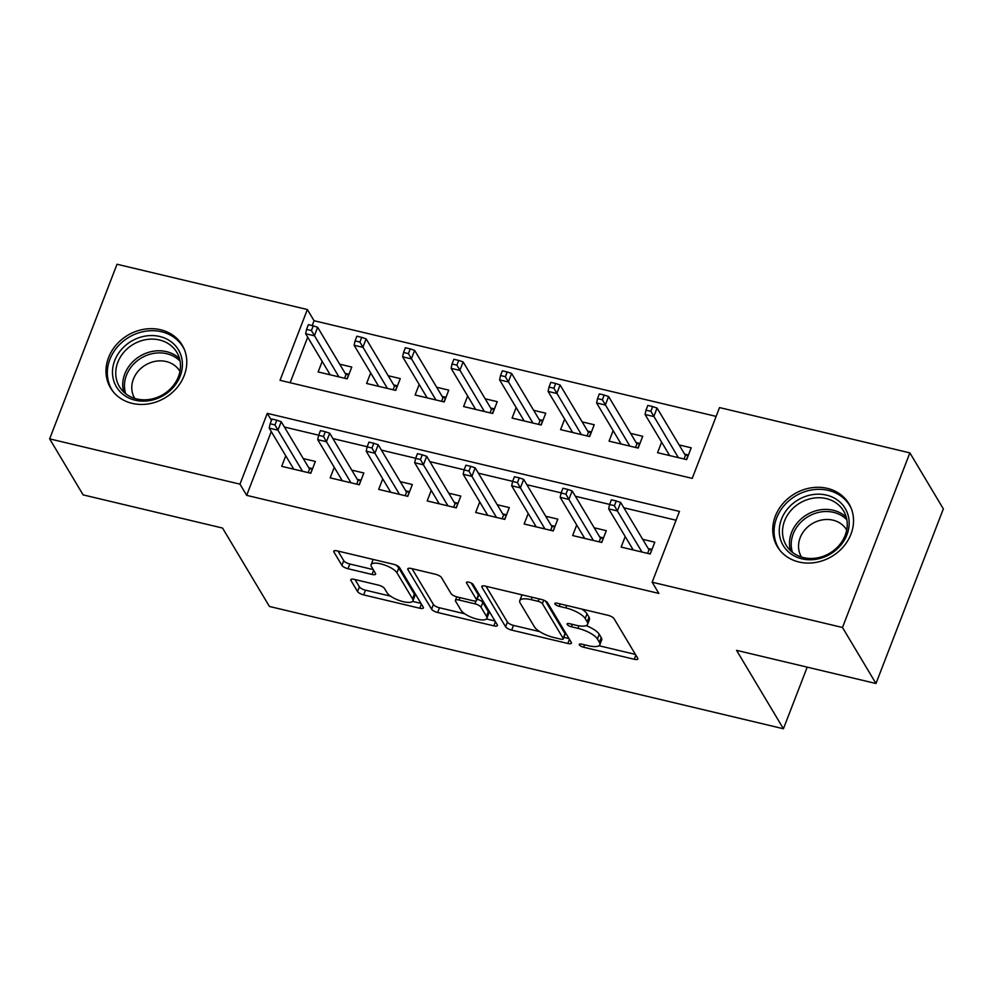 <?xml version="1.0" encoding="UTF-8"?>
<svg xmlns="http://www.w3.org/2000/svg" width="993" height="993" viewBox="0 0 993 993"><rect width="100%" height="100%" fill="white"/><g stroke="black" fill="none" stroke-linecap="round" stroke-linejoin="round"><path stroke-width="1.49" d="M579.403 644.904A3.674 1.192 -158.9 0 0 583.661 647.237L634.229 659.265A5.25 1.713 -158.9 0 0 637.816 658.955A5.25 1.713 -158.9 0 0 637.68 658.198L614.009 618.614A5.25 1.713 -158.9 0 0 607.939 615.288L557.371 603.26A3.674 1.192 -158.9 0 0 554.851 603.471A3.674 1.192 -158.9 0 0 554.95 604.005A3.674 1.192 -158.9 0 0 559.208 606.338L565.749 607.89A16.807 5.474 -158.9 0 1 585.187 618.552L587.161 621.854A16.807 5.474 -158.9 0 1 587.608 624.274A16.807 5.474 -158.9 0 1 576.139 625.267L569.597 623.703A3.674 1.192 -158.9 0 0 567.077 623.927A3.674 1.192 -158.9 0 0 567.177 624.448A3.674 1.192 -158.9 0 0 571.434 626.782L577.976 628.346A16.807 5.474 -158.9 0 1 597.414 639.008L599.387 642.297A16.807 5.474 -158.9 0 1 599.834 644.73A16.807 5.474 -158.9 0 1 588.365 645.711L581.811 644.159A3.674 1.192 -158.9 0 0 579.304 644.37A3.674 1.192 -158.9 0 0 579.403 644.904M160.581 329.75A41.731 36.431 149.1 0 1 182.203 345.142A41.731 36.431 149.1 0 1 176.63 388.114A41.731 36.431 149.1 0 1 132.181 403.369A41.731 36.431 149.1 0 1 110.558 387.965A41.731 36.431 149.1 0 1 116.131 345.005A41.731 36.431 149.1 0 1 160.581 329.75M827.343 488.37A41.731 36.431 149.1 0 1 848.953 503.774A41.731 36.431 149.1 0 1 843.392 546.733A41.731 36.431 149.1 0 1 798.931 562.001A41.731 36.431 149.1 0 1 777.32 546.597A41.731 36.431 149.1 0 1 782.881 503.625A41.731 36.431 149.1 0 1 827.343 488.37M354.364 579.391A5.25 1.713 -158.9 0 0 350.79 579.701A5.25 1.713 -158.9 0 0 350.926 580.458L357.567 591.567A5.25 1.713 -158.9 0 0 363.637 594.894L419.803 608.25A5.25 1.713 -158.9 0 0 423.39 607.952A5.25 1.713 -158.9 0 0 423.241 607.195L399.583 567.599A5.25 1.713 -158.9 0 0 393.513 564.272L337.347 550.916A5.25 1.713 -158.9 0 0 333.76 551.214A5.25 1.713 -158.9 0 0 333.896 551.971L341.915 565.389A5.25 1.713 -158.9 0 0 347.997 568.728L372.027 574.438A5.25 1.713 -158.9 0 0 375.615 574.128A5.25 1.713 -158.9 0 0 375.478 573.371L371.494 566.718A14.051 4.568 -158.9 0 1 371.121 564.694A14.051 4.568 -158.9 0 1 383.273 564.583A14.051 4.568 -158.9 0 1 396.964 572.787L412.542 598.841A14.051 4.568 -158.9 0 1 412.914 600.864A14.051 4.568 -158.9 0 1 400.762 600.988A14.051 4.568 -158.9 0 1 387.071 592.784L384.477 588.439A5.25 1.713 -158.9 0 0 378.407 585.113L354.364 579.391M909.873 452.87L943.35 508.875L875.975 683.507L736.558 650.341L783.427 728.75L269.426 606.462L222.544 528.053L83.127 494.886L49.65 438.869L117.025 264.25L307.358 309.531L280.038 380.319L692.22 478.378L719.54 407.589L909.873 452.87L842.486 627.489L652.153 582.208L679.473 511.42L267.291 413.361L239.983 484.15L49.65 438.869M875.975 683.507L842.486 627.489M271.288 431.57L246.674 495.358L658.855 593.417L652.153 582.208M246.674 495.358L239.983 484.15M505.586 626.782A5.25 1.713 -158.9 0 0 511.668 630.108L567.835 643.476A5.25 1.713 -158.9 0 0 571.422 643.166A5.25 1.713 -158.9 0 0 571.273 642.409L547.615 602.825A5.25 1.713 -158.9 0 0 541.545 599.487L485.378 586.131A5.25 1.713 -158.9 0 0 481.791 586.441A5.25 1.713 -158.9 0 0 481.928 587.198L505.586 626.782L507.411 622.065A5.25 1.713 -158.9 0 0 513.493 625.391L539.733 631.635M493.819 625.863L437.652 612.507A5.25 1.713 -158.9 0 1 431.583 609.168L407.912 569.585A5.25 1.713 -158.9 0 1 407.775 568.828A5.25 1.713 -158.9 0 1 411.363 568.517L435.393 574.239A5.25 1.713 -158.9 0 1 441.475 577.566L451.07 593.628A5.25 1.713 -158.9 0 0 457.14 596.954L473.09 600.753A5.25 1.713 -158.9 0 0 476.677 600.442A5.25 1.713 -158.9 0 0 476.528 599.685L466.536 582.965A3.674 1.192 -158.9 0 1 466.437 582.432A3.674 1.192 -158.9 0 1 469.627 582.407A3.674 1.192 -158.9 0 1 473.202 584.554L497.257 624.796A5.25 1.713 -158.9 0 1 497.406 625.553A5.25 1.713 -158.9 0 1 493.819 625.863L495.42 621.717M322.191 361.402L318.12 371.941L347.215 378.854L351.77 367.062L339.693 364.183M370.674 372.946L366.616 383.472L395.711 390.398L400.266 378.594L388.189 375.726M419.17 384.477L415.111 395.015L444.206 401.929L448.749 390.137L436.672 387.258M467.666 396.021L463.594 406.547L492.689 413.473L497.245 401.668L485.167 398.801M516.149 407.552L512.09 418.078L541.185 425.004L545.74 413.212L533.663 410.332M564.645 419.083L560.586 429.621L589.681 436.548L594.224 424.743L582.146 421.876M613.14 430.627L609.069 441.153L638.164 448.079L642.719 436.275L630.642 433.407M625.205 536.555L621.146 547.081L650.241 554.007L654.784 542.203L642.707 539.336M576.71 525.012L572.651 535.55L601.746 542.463L606.301 530.672L594.224 527.792M528.226 513.48L524.155 524.006L553.25 530.932L557.805 519.128L545.728 516.261M479.731 501.937L475.672 512.475L504.767 519.401L509.31 507.597L497.232 504.729M431.235 490.405L427.176 500.944L456.271 507.857L460.826 496.066L448.749 493.186M382.752 478.874L378.681 489.4L407.775 496.326L412.331 484.522L400.253 481.655M334.256 467.331L330.197 477.869L359.292 484.783L363.835 472.991L351.758 470.111M676.084 520.22L623.865 507.795M609.628 504.407L575.369 496.264M561.144 492.876L526.873 484.721M512.649 481.344L478.39 473.189M464.153 469.801L429.895 461.646M415.67 458.269L381.399 450.114M367.174 446.726L332.916 438.583M318.679 435.195L284.42 427.04M285.761 455.799L281.702 466.325L310.797 473.251L315.352 461.447L303.275 458.58M716.139 416.39L314.061 320.727L312.187 325.567M307.706 337.186L290.142 382.727M661.623 442.158L657.565 452.696L686.659 459.61L691.215 447.818L679.138 444.938M783.427 728.75L807.197 667.147M314.061 320.727L307.358 309.531M271.474 420.337L267.291 413.361M599.834 644.73L601.659 640.013A16.807 5.474 -158.9 0 0 601.212 637.58L599.387 642.297M586.106 625.615A16.807 5.474 -158.9 0 1 599.238 634.279L601.212 637.58M587.608 624.274L589.432 619.558A16.807 5.474 -158.9 0 0 588.986 617.125L587.161 621.854M581.687 609.044A16.807 5.474 -158.9 0 1 587.012 613.835L588.986 617.125M598.978 645.735L635.396 654.399M486.024 586.28L507.411 622.065M563.863 637.382L569.001 638.598M560.76 639.144A3.674 1.192 -158.9 0 0 563.267 638.933A3.674 1.192 -158.9 0 0 563.168 638.4L542.401 603.657A3.674 1.192 -158.9 0 0 538.144 601.324L531.243 599.685A16.807 5.474 -158.9 0 0 519.773 600.666A16.807 5.474 -158.9 0 0 520.22 603.099L534.42 626.844A16.807 5.474 -158.9 0 0 553.858 637.506L560.76 639.144M563.267 638.933L565.091 634.217A3.674 1.192 -158.9 0 0 564.992 633.683L563.168 638.4M545.467 601.038L564.992 633.683M522.455 594.944A16.807 5.474 -158.9 0 0 521.586 595.949L519.773 600.666M494.986 620.985L486.458 618.962M464.724 613.786L439.477 607.778L437.652 612.507M412.008 568.679L433.395 604.452A5.25 1.713 -158.9 0 0 439.477 607.778M476.677 600.442L478.489 595.726A5.25 1.713 -158.9 0 0 478.353 594.956L471.228 583.052M461.025 610.285A14.051 4.568 -158.9 0 0 474.716 618.49A14.051 4.568 -158.9 0 0 486.868 618.366A14.051 4.568 -158.9 0 0 486.496 616.343L480.997 607.157A5.25 1.713 -158.9 0 0 474.927 603.831L458.977 600.033A5.25 1.713 -158.9 0 0 455.402 600.343A5.25 1.713 -158.9 0 0 455.539 601.1L461.025 610.285M486.868 618.366L488.68 613.649A14.051 4.568 -158.9 0 0 488.308 611.626L486.496 616.343M477.149 599.213A5.25 1.713 -158.9 0 1 482.821 602.441L488.308 611.626M412.914 600.864L414.739 596.148A14.051 4.568 -158.9 0 0 414.366 594.124L412.542 598.841M395.673 564.967A14.051 4.568 -158.9 0 1 398.789 568.058L414.366 594.124M373.281 559.456A14.051 4.568 -158.9 0 0 372.946 559.978L371.121 564.694M337.992 551.065L343.739 560.673A5.25 1.713 -158.9 0 0 349.809 563.999L373.194 569.572M355.022 579.54L359.379 586.838A5.25 1.713 -158.9 0 0 365.461 590.177L390.559 596.148M412.579 601.386L420.97 603.384M668.264 455.241L668.723 454.037M684.624 454.124L688.422 455.03M684.04 458.989L685.418 455.452L688.211 454.98L686.448 459.56M652.674 406.571L647.833 405.417L646.009 410.146L650.862 411.301L652.674 406.571L657.081 408.061L653.804 416.551L645.078 414.478L669.642 455.564M650.862 411.301L678.368 457.649M657.081 408.061L685.418 455.452M645.078 414.478L646.009 410.146M632.305 548.434L631.846 549.625M652.004 549.427L650.03 553.957M647.622 553.386L648.988 549.837L651.793 549.377L648.206 548.521M648.988 549.837L620.662 502.458L617.385 510.948L641.95 552.034M614.431 505.685L616.256 500.969L611.403 499.814L609.59 504.531L614.431 505.685L617.385 510.948L608.659 508.875L633.224 549.961M620.662 502.458L616.256 500.969M609.59 504.531L608.659 508.875M826.499 495.122A36.108 31.528 149.1 0 1 846.942 534.768A36.108 31.528 149.1 0 1 801.922 558.836A36.108 31.528 149.1 0 1 781.479 519.19A36.108 31.528 149.1 0 1 826.499 495.122M803.498 557.594A33.439 29.194 -30.9 0 0 839.122 545.368A33.439 29.194 -30.9 0 0 843.578 510.936A33.439 29.194 -30.9 0 0 826.263 498.598A33.439 29.194 -30.9 0 0 790.639 510.824A33.439 29.194 -30.9 0 0 786.183 545.256A33.439 29.194 -30.9 0 0 803.498 557.594M801.512 557.048A26.327 22.988 149.1 0 1 801.425 556.899A26.327 22.988 149.1 0 1 804.938 529.79A26.327 22.988 149.1 0 1 832.99 520.171A26.327 22.988 149.1 0 1 846.619 529.89A26.327 22.988 149.1 0 1 846.706 530.026M851.224 508.366A41.458 36.195 -30.9 0 0 849.797 505.698A41.458 36.195 -30.9 0 0 828.323 490.393A41.458 36.195 -30.9 0 0 784.147 505.561A41.458 36.195 -30.9 0 0 778.624 548.248A41.458 36.195 -30.9 0 0 780.287 550.767M181.942 359.168A36.108 31.528 149.1 0 1 153.17 399.831A36.108 31.528 149.1 0 1 112.954 377.539A36.108 31.528 149.1 0 1 141.726 336.863A36.108 31.528 149.1 0 1 181.942 359.168M116.181 377.973A33.439 29.194 -30.9 0 0 119.421 386.625A33.439 29.194 -30.9 0 0 158.383 396.915A33.439 29.194 -30.9 0 0 180.056 360.968A33.439 29.194 -30.9 0 0 176.816 352.316A33.439 29.194 -30.9 0 0 137.853 342.026A33.439 29.194 -30.9 0 0 116.181 377.973M134.75 398.429A26.327 22.988 149.1 0 1 134.663 398.28A26.327 22.988 149.1 0 1 132.119 391.465A26.327 22.988 149.1 0 1 149.186 363.165A26.327 22.988 149.1 0 1 179.87 371.258A26.327 22.988 149.1 0 1 179.956 371.407M184.462 349.735A41.458 36.195 -30.9 0 0 183.035 347.078A41.458 36.195 -30.9 0 0 134.725 334.318A41.458 36.195 -30.9 0 0 107.852 378.892A41.458 36.195 -30.9 0 0 111.861 389.628A41.458 36.195 -30.9 0 0 113.537 392.136M619.769 443.697L620.24 442.506M636.128 442.593L639.939 443.499M635.557 447.458L636.923 443.908L639.728 443.449L637.953 448.029M604.191 395.04L599.338 393.886L597.513 398.603L602.366 399.757L604.191 395.04L608.597 396.53L605.32 405.02L596.594 402.947L621.146 444.032M602.366 399.757L629.872 446.105M608.597 396.53L636.923 443.908M596.594 402.947L597.513 398.603M571.285 432.166L571.745 430.962M587.645 431.061L591.443 431.955M587.062 435.915L588.427 432.377L591.232 431.905L589.47 436.498M555.695 383.497L550.842 382.355L549.03 387.071L553.871 388.226L555.695 383.497L560.102 384.986L556.825 393.489L548.099 391.403L572.663 432.489M553.871 388.226L581.389 434.574M560.102 384.986L588.427 432.377M548.099 391.403L549.03 387.071M522.79 420.635L523.249 419.431M539.149 419.518L542.948 420.424M538.566 424.383L539.944 420.833L542.737 420.374L540.974 424.954M507.2 371.965L502.359 370.811L500.534 375.528L505.387 376.682L507.2 371.965L511.606 373.455L508.329 381.945L499.603 379.872L524.167 420.958M505.387 376.682L532.893 423.03M511.606 373.455L539.944 420.833M499.603 379.872L500.534 375.528M474.294 409.091L474.766 407.887M490.654 407.986L494.464 408.893M490.083 412.852L491.448 409.302L494.253 408.843L492.478 413.423M458.716 360.434L453.863 359.28L452.038 363.997L456.892 365.151L458.716 360.434L463.123 361.911L459.846 370.414L451.12 368.329L475.672 409.426M456.892 365.151L484.398 411.499M463.123 361.911L491.448 409.302M451.12 368.329L452.038 363.997M583.81 536.89L583.35 538.094M603.508 537.883L601.535 542.414M599.127 541.843L600.504 538.305L603.297 537.834L599.71 536.977M600.504 538.305L572.167 490.914L568.89 499.417L593.454 540.502M565.948 494.154L567.76 489.425L562.919 488.271L561.095 493L565.948 494.154L568.89 499.417L560.164 497.332L584.728 538.417M572.167 490.914L567.76 489.425M561.095 493L560.164 497.332M535.326 525.359L534.855 526.551M555.025 526.352L553.039 530.883M550.643 530.312L552.009 526.762L554.814 526.302L551.214 525.446M552.009 526.762L523.683 479.383L520.406 487.873L544.958 528.959M517.452 482.61L519.277 477.894L514.424 476.739L512.599 481.456L517.452 482.61L520.406 487.873L511.68 485.8L536.232 526.886M523.683 479.383L519.277 477.894M512.599 481.456L511.68 485.8M486.831 513.815L486.371 515.019M506.529 514.808L504.556 519.351M502.148 518.78L503.513 515.23L506.318 514.759L502.731 513.915M503.513 515.23L475.188 467.84L471.911 476.342L496.475 517.427M468.957 471.079L470.781 466.362L465.928 465.208L464.116 469.925L468.957 471.079L471.911 476.342L463.185 474.257L487.749 515.342M475.188 467.84L470.781 466.362M464.116 469.925L463.185 474.257M438.335 502.284L437.876 503.488M458.034 503.277L456.06 507.808M453.652 507.237L455.03 503.687L457.823 503.228L454.235 502.371M455.03 503.687L426.692 456.308L423.415 464.798L447.98 505.884M420.473 459.536L422.286 454.819L417.445 453.664L415.62 458.381L420.473 459.536L423.415 464.798L414.689 462.726L439.254 503.811M426.692 456.308L422.286 454.819M415.62 458.381L414.689 462.726M425.811 397.56L426.27 396.356M442.17 396.443L445.969 397.349M441.587 401.309L442.952 397.771L445.758 397.299L443.995 401.88M410.221 348.891L405.367 347.736L403.555 352.453L408.396 353.607L410.221 348.891L414.627 350.38L411.35 358.87L402.624 356.797L427.189 397.883M408.396 353.607L435.915 399.956M414.627 350.38L442.952 397.771M402.624 356.797L403.555 352.453M389.852 490.741L389.38 491.945M409.55 491.746L407.564 496.277M405.169 495.706L406.534 492.156L409.339 491.696L405.74 490.84M406.534 492.156L378.209 444.765L374.932 453.267L399.484 494.353M371.978 448.004L373.802 443.288L368.949 442.133L367.125 446.85L371.978 448.004L374.932 453.267L366.206 451.194L390.758 492.28M378.209 444.765L373.802 443.288M367.125 446.85L366.206 451.194M377.315 386.016L377.774 384.825M393.675 384.912L397.473 385.818M393.091 389.777L394.469 386.227L397.262 385.768L395.499 390.348M361.725 337.359L356.884 336.205L355.06 340.922L359.913 342.076L361.725 337.359L366.132 338.849L362.855 347.339L354.129 345.266L378.693 386.351M359.913 342.076L387.419 388.424M366.132 338.849L394.469 386.227M354.129 345.266L355.06 340.922M341.356 479.209L340.897 480.413M361.055 480.202L359.081 484.733M356.673 484.162L358.039 480.624L360.844 480.153L357.257 479.296M358.039 480.624L329.713 433.233L326.436 441.724L351.001 482.809M323.482 436.461L325.307 431.744L320.454 430.59L318.641 435.319L323.482 436.461L326.436 441.724L317.71 439.651L342.275 480.736M329.713 433.233L325.307 431.744M318.641 435.319L317.71 439.651M328.82 374.485L329.291 373.281M345.179 373.368L348.99 374.274M344.608 378.234L345.974 374.696L348.779 374.224L347.004 378.805M313.242 325.816L308.389 324.661L306.564 329.391L311.417 330.545L313.242 325.816L317.648 327.305L314.371 335.808L305.645 333.722L330.197 374.808M311.417 330.545L338.923 376.893M317.648 327.305L345.974 374.696M305.645 333.722L306.564 329.391M292.861 467.678L292.401 468.87M312.559 468.671L310.586 473.202M308.178 472.631L309.555 469.081L312.348 468.622L308.761 467.765M309.555 469.081L281.218 421.702L277.941 430.192L302.505 471.278M274.999 424.93L276.811 420.213L271.97 419.058L270.146 423.775L274.999 424.93L277.941 430.192L269.215 428.12L293.779 469.205M281.218 421.702L276.811 420.213M270.146 423.775L269.215 428.12M584.592 644.817L583.661 647.237M560.139 603.918L559.208 606.338M572.365 624.361L571.434 626.782M599.238 634.279L597.414 639.008M578.944 625.826L577.976 628.346M587.012 613.835L585.187 618.552M566.68 605.469L565.749 607.89M635.83 655.119L634.229 659.265M482.399 585.969L481.928 587.198M569.436 639.318L567.835 643.476M513.493 625.391L511.668 630.108M543.73 600.194L542.401 603.657M539.075 598.903L538.144 601.324M532.174 597.265L531.243 599.685M433.395 604.452L431.583 609.168M408.384 568.356L407.912 569.585M478.353 594.956L476.528 599.685M466.871 582.109L466.536 582.965M482.821 602.441L480.997 607.157M476.057 600.914L474.927 603.831M459.92 597.612L458.977 600.033M398.789 568.058L396.964 572.787M373.629 570.292L372.027 574.438M349.809 563.999L347.997 568.728M343.739 560.673L341.915 565.389M334.368 550.755L333.896 551.971M421.404 604.104L419.803 608.25M365.461 590.177L363.637 594.894M359.379 586.838L357.567 591.567M351.398 579.229L350.926 580.458M790.453 550.619A33.439 29.194 149.1 0 1 800.296 519.687A33.439 29.194 149.1 0 1 833.239 510.265A33.439 29.194 149.1 0 1 846.284 517.241M846.855 519.811A32.347 28.226 -30.9 0 0 833.524 512.351A32.347 28.226 -30.9 0 0 801.264 521.846A32.347 28.226 -30.9 0 0 792.439 552.331M123.703 391.987A33.439 29.194 149.1 0 1 123.157 389.641A33.439 29.194 149.1 0 1 141.304 355.407A33.439 29.194 149.1 0 1 179.522 358.622M180.093 361.179A32.347 28.226 -30.9 0 0 142.918 357.095A32.347 28.226 -30.9 0 0 124.87 390.472A32.347 28.226 -30.9 0 0 125.677 393.712M456.743 596.855L455.402 600.343M778.624 548.248L779.666 549.998M849.797 505.698L850.84 507.448M183.035 347.078L184.077 348.816M111.861 389.628L112.904 391.366"/></g></svg>
